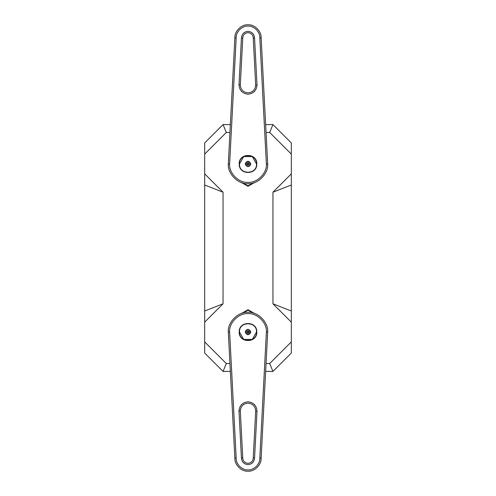 <?xml version="1.0" encoding="UTF-8"?>
<svg xmlns="http://www.w3.org/2000/svg" width="496" height="496" viewBox="0 0 496 496"><rect width="100%" height="100%" fill="white"/><g stroke="black" fill="none" stroke-linecap="round" stroke-linejoin="round"><path stroke-width="0.74" d="M242.749 457.913L241.434 457.932L242.749 458.068C243.083 461.237 244.832 462.991 248 463.32C251.236 462.966 252.991 461.162 253.251 457.913L254.566 457.932L253.251 457.913L255.682 411.203C255.384 406.373 252.83 403.676 248.019 403.112C243.369 403.589 240.796 406.156 240.306 410.806L242.749 457.913L241.434 457.932L242.749 457.913M248 403.112L247.981 403.112C243.17 403.676 240.616 406.373 240.318 411.203M266.383 331.998C267.164 322.964 257.213 312.933 248.174 313.646C239.047 312.728 228.799 322.859 229.617 331.998L228.309 332.029C227.404 322.226 238.396 311.345 248.186 312.337C257.883 311.562 268.553 322.344 267.691 332.029L261.132 458.068C261.714 464.566 254.498 471.789 248 471.2C241.502 471.789 234.286 464.566 234.868 458.068L228.309 332.029L229.617 331.998L236.183 458.068C235.656 463.915 242.153 470.413 248 469.886C253.859 470.419 260.363 463.89 259.817 458.037L266.383 331.998L267.691 332.029M240.306 410.998L238.991 410.806C239.568 405.362 242.581 402.361 248.025 401.797C253.654 402.454 256.643 405.616 256.996 411.271L254.566 457.932L253.251 457.913M261.132 458.068L259.817 458.037M245.371 332.029C245.539 330.448 246.419 329.567 248 329.4C250.505 330.113 251.125 331.607 249.854 333.882C247.585 335.153 246.09 334.533 245.371 332.029C246.09 334.533 247.585 335.153 249.854 333.882C251.125 331.607 250.505 330.113 248 329.4L247.368 329.412L246.989 331.396L245.384 331.396L247.101 331.396L247.101 332.283L247.746 332.928L248.688 332.661L248.688 331.396L247.368 331.34L247.101 332.661L245.384 332.661L246.989 332.661L247.368 334.645L248 334.651M234.868 458.068L236.183 458.037M239.469 332.029L243.734 339.419L252.266 339.419L256.531 332.029C257.002 321.024 238.998 321.024 239.469 332.029C238.998 343.034 257.002 343.034 256.531 332.029M242.749 38.087L241.434 38.068L242.749 38.087L240.318 84.797C240.616 89.627 243.17 92.324 247.981 92.888C252.631 92.411 255.204 89.844 255.694 85.194L253.251 37.932C252.917 34.763 251.168 33.009 248 32.68C244.764 33.034 243.009 34.838 242.749 38.087L241.434 38.068C241.788 34.038 243.976 31.806 248 31.366C251.962 31.781 254.144 33.97 254.566 37.932L253.251 38.087M248 24.8C241.502 24.211 234.286 31.434 234.868 37.932C234.286 31.434 241.502 24.211 248 24.8C254.498 24.211 261.714 31.434 261.132 37.932L267.691 163.971C268.596 173.774 257.604 184.655 247.814 183.663C238.117 184.438 227.447 173.656 228.309 163.971L234.868 37.932L236.183 37.963L229.617 164.002L228.309 163.971L229.617 164.002C228.836 173.036 238.787 183.067 247.826 182.354C256.953 183.272 267.201 173.141 266.383 164.002L267.691 163.971L266.383 164.002L259.817 37.932C260.344 32.085 253.847 25.587 248 26.114C242.141 25.581 235.637 32.11 236.183 37.963M250.629 163.971C250.461 165.552 249.581 166.433 248 166.6C245.495 165.887 244.875 164.393 246.146 162.118C248.415 160.847 249.91 161.467 250.629 163.971C249.91 161.467 248.415 160.847 246.146 162.118C244.875 164.393 245.495 165.887 248 166.6L247.368 166.588L246.989 164.604L248.254 164.87L248.899 163.717L248.254 163.072L247.368 163.283L247.312 164.604M261.132 37.932L259.817 37.963M255.694 85.002L257.009 85.194C256.432 90.638 253.419 93.639 247.975 94.203C242.346 93.546 239.357 90.384 239.004 84.729L241.434 38.068M256.531 163.971L252.266 156.581L243.734 156.581L239.469 163.971C238.998 174.976 257.002 174.976 256.531 163.971C257.002 152.966 238.998 152.966 239.469 163.971M248 92.888L248.019 92.888C252.83 92.324 255.384 89.627 255.682 84.797M241.831 313.323L248 309.969L254.169 313.323M245.452 331.396L245.377 331.954M250.616 331.396L250.616 332.661L248.899 332.661L248.899 331.396L250.616 331.396L249.011 331.396L248.632 329.412M247.932 334.651L247.368 334.577M248.068 329.406L248.632 329.48M245.384 332.661L245.384 331.396M248.632 334.645L248.632 333.039L250.616 332.661M247.368 331.018L247.368 331.34M247.368 332.717L247.368 333.039M248.632 331.34L248.632 331.018M248.632 333.039L248.632 332.717M248.632 331.13L247.368 331.13M247.368 332.928L248.632 332.928M249.011 331.396L248.688 331.396M248.688 332.661L249.011 332.661M247.312 331.396L246.989 331.396M246.989 332.661L247.312 332.661M254.169 182.677L248 186.031L241.831 182.677M250.548 164.604L250.623 164.046M245.384 164.604L245.384 163.339L247.101 163.339L247.101 164.604L245.384 164.604L246.989 164.604M248 161.349L248.632 161.355L249.011 163.339L248.688 163.339M248.632 166.588L249.011 164.604L250.616 164.604L250.616 163.339L249.011 163.339M247.368 161.355L246.989 163.339L245.384 163.339M248.632 164.982L248.632 164.66M248.632 163.283L248.632 162.961M247.368 164.66L247.368 164.982M247.368 162.961L247.368 163.283M247.368 164.87L248.632 164.87M248.632 163.072L247.368 163.072M250.616 164.604L248.899 164.604L248.899 163.339L250.616 163.339M247.312 163.339L246.989 163.339M248.688 164.604L249.011 164.604M254.56 313.46L248 309.709L241.44 313.46L248 309.709L254.56 313.46L248 309.709L241.44 313.46M265.645 124.583L272.949 124.583L291.326 142.966L291.326 353.034L272.949 371.417L265.645 371.417M248 186.291L254.56 182.54L248 186.291L241.44 182.54L248 186.291M229.946 132.463L226.319 132.463L204.674 154.107L204.674 173.836L223.051 192.219L223.051 303.781L204.674 322.164L204.674 341.893L226.319 363.537L229.946 363.537M291.326 154.107L269.681 132.463L266.054 132.463M291.326 322.164L272.949 303.781L272.949 192.219L291.326 173.836M266.054 363.537L269.681 363.537L291.326 341.893M230.355 371.417L223.051 371.417L204.674 353.034L204.674 341.893M204.674 154.107L204.674 142.966L223.051 124.583L230.355 124.583M204.674 322.164L204.674 173.836M291.326 311.023L272.949 303.781M272.949 192.219L291.326 184.977M223.051 303.781L204.674 311.023M204.674 184.977L223.051 192.219M223.051 371.417L226.319 363.537M269.681 363.537L272.949 371.417M226.319 132.463L223.051 124.583M272.949 124.583L269.681 132.463M254.566 457.932C254.212 461.962 252.024 464.194 248 464.634C244.038 464.219 241.856 462.03 241.434 458.068L238.998 411.048M239.202 332.029C238.719 320.683 257.281 320.683 256.798 332.029C257.281 343.375 238.719 343.375 239.202 332.029M235.023 458.068L236.183 458.068M255.682 411.203L256.996 411.271M256.798 163.971C257.281 175.317 238.719 175.317 239.202 163.971C238.719 152.625 257.281 152.625 256.798 163.971M254.566 38.068L257.002 84.952M260.977 37.932L259.817 37.932M240.318 84.797L239.004 84.729M253.766 313.199L248 310.236L242.234 313.199M242.234 182.801L248 185.764L253.766 182.801"/></g></svg>
